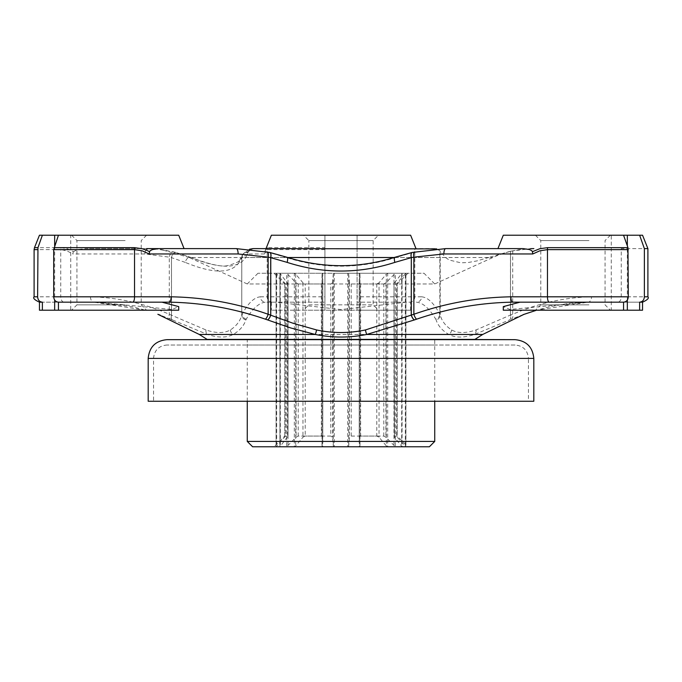 <?xml version="1.0" encoding="UTF-8"?>
<svg xmlns="http://www.w3.org/2000/svg" width="682" height="682" viewBox="0 0 682 682"><rect width="100%" height="100%" fill="white"/><g stroke="black" fill="none" stroke-linecap="round" stroke-linejoin="round"><path stroke-width="0.51" stroke-dasharray="3.41 2.56" d="M330.787 283.959L332.526 282.808L332.526 437.222L330.787 436.071L330.787 283.959L305.204 283.959L305.204 436.071L302.961 437.222L295.664 445.917L294.309 446.778L334.257 446.778L333.302 445.917L332.526 437.222M332.526 282.808L333.302 274.113L334.257 273.252L294.309 273.252L295.664 274.113L302.961 282.808L305.204 283.959M359.201 282.808L360.667 283.959L383.787 283.959L385.918 282.808L395.313 273.252L359.201 273.252L359.977 274.113L359.985 446.011L359.985 274.019L359.201 282.808L359.201 437.222L359.977 445.917L359.201 446.778L395.313 446.778L385.918 437.222L383.787 436.071L360.667 436.071L359.201 437.222M360.667 283.959L360.667 436.071M359.201 273.252L334.257 273.252L334.257 446.778L359.201 446.778L359.201 273.252M383.787 436.071L383.787 283.959M385.918 282.808L385.918 437.222M405.313 445.917L405.901 446.778L407.947 446.778L402.056 446.778L402.056 273.252L407.947 273.252L405.901 273.252L397.239 282.808L397.239 437.222L405.313 445.917L405.313 274.113M405.926 273.277L405.926 446.744L395.313 446.778L395.313 273.252L405.901 273.252L405.901 446.778M397.239 282.808L396.464 283.959L396.464 436.071L397.239 437.222M396.464 283.959L394 283.959L394.392 437.222L394 283.959M407.947 273.252L397.239 283.959L397.239 436.071L396.464 436.071M394 436.071L397.239 436.071L407.947 446.778M394.392 282.808L402.056 273.252L402.056 446.778L394.392 437.222M386.336 445.917L387.691 446.778L347.743 446.778L348.698 445.917L349.474 437.222L351.213 436.071L376.796 436.071L379.039 437.222L386.336 445.917L386.336 274.113L379.039 282.808L379.039 437.222M379.039 282.808L376.796 283.959L351.213 283.959L349.474 282.808L348.698 274.113L347.743 273.252L387.691 273.252L386.336 274.113M376.796 283.959L376.796 436.071M402.056 446.778L387.691 446.778L387.691 273.252L402.056 273.252M351.213 436.071L351.213 283.959M349.474 282.808L349.474 437.222M322.799 282.808L321.333 283.959L298.213 283.959L296.082 282.808L286.687 273.252L322.799 273.252L322.023 274.113L322.015 446.011L322.015 274.019L322.799 282.808L322.799 437.222L322.023 445.917L322.799 446.778L286.687 446.778L296.082 437.222L298.213 436.071L321.333 436.071L322.799 437.222M321.333 283.959L321.333 436.071M322.799 273.252L347.743 273.252L347.743 446.778L322.799 446.778L322.799 273.252M298.213 436.071L298.213 283.959M285.536 436.071L276.099 446.778L274.053 446.778L279.944 446.778L279.944 273.252L274.053 273.252L276.099 273.252L285.536 283.959L285.536 436.071L284.761 436.071L284.761 283.959L288 283.959L279.944 273.252L279.944 446.778L288 436.071L284.761 436.071L274.053 446.778M284.761 282.808L284.761 437.222M276.074 273.277L276.074 446.744L286.687 446.778L286.687 273.252L276.099 273.252L276.099 446.778M296.082 282.808L296.082 437.222M330.787 436.071L305.204 436.071M287.608 282.808L287.608 437.222M288 436.071L288 283.959M302.961 282.808L302.961 437.222M279.944 446.778L294.309 446.778L294.309 273.252L279.944 273.252M247.268 441.424L434.732 441.424M429.37 446.778L252.63 446.778M247.268 401.255L247.268 339.662L434.732 339.662L247.268 339.662L247.268 345.015L434.732 345.015L247.268 345.015M247.268 339.397L434.732 339.397L247.268 339.397M70.732 235.222L58.447 235.222L70.732 235.222L70.732 310.208L58.447 310.208L70.732 310.208M611.268 310.208L623.553 310.208L611.268 310.208L611.268 235.222L623.553 235.222L611.268 235.222M267.395 251.914A5.354 1.782 -78.4 0 0 266.926 251.99L236.313 248.615M269.765 252.442A5.354 2.14 -76.4 0 0 269.143 252.502L266.926 251.99M287.02 257.267A5.354 1.611 -73.1 0 0 286.252 257.515L269.143 252.502M394.98 257.267A5.354 1.611 -106.9 0 1 395.748 257.515C359.252 269.058 322.748 269.058 286.252 257.515L189.17 257.515L160.483 249.382L176.084 252.502L190.986 257.515C219.681 269.058 237.933 269.058 245.725 257.515L248.197 251.99L250.788 249.356M412.235 252.442A5.354 2.14 -103.6 0 1 412.857 252.502L395.748 257.515L492.83 257.515L488.627 257.515L476.778 260.942L468.406 262.468L460.947 262.834L449.268 260.064L445.534 257.515L439.839 250.754L436.71 248.904M414.605 251.914A5.354 1.782 -101.6 0 1 415.074 251.99L412.857 252.502M445.687 248.615L415.074 251.99M60.979 247.651L67.39 248.742L73.417 251.709L72.667 253.96L66.904 250.805L60.732 249.638A5.354 3.453 90 0 1 60.979 247.651L34.484 247.651M54.662 245.852L54.662 300.071M324.93 247.651L324.93 310.208L324.93 235.222L324.93 247.651L267.566 247.651L265.289 250.422L266.014 248.615M324.93 249.638L267.191 249.638L264.437 253.96L265.289 250.422L264.701 252.059L266.133 249.331L267.557 248.615L338.332 248.615M264.437 253.96L247.779 253.96A5.354 5.268 90 0 1 253.048 248.615L267.557 248.615M247.779 253.96L242.161 257.157A5.354 5.175 42.4 0 1 248.197 251.99M34.1 249.638L60.732 249.638L60.732 296.815L90.459 296.815C117.389 297.378 143.663 303.192 169.289 314.257L205.947 329.943C216.117 333.387 224.259 333.387 230.388 329.943C236.407 325.987 240.2 321.017 241.769 315.041L241.778 257.643A5.354 5.2 24.6 0 1 247.933 252.502L247.933 252.502A5.354 5.2 24.5 0 0 242.221 255.443L239.953 259.313A5.354 5.03 35 0 1 245.725 257.515L287.838 257.515M249.535 249.237L243.474 253.551L242.221 255.443A5.354 5.2 24.5 0 0 241.769 257.66L241.769 315.041L241.778 257.643L239.101 262.382A5.354 5.03 35 0 1 239.953 259.313C240.49 261.104 236.287 263.226 227.353 265.69C221.488 267.071 209.28 264.301 190.73 257.395A5.354 3.419 111.2 0 1 190.986 257.515L189.17 257.515L247.268 283.959L434.732 283.959L424.016 273.252L257.984 273.252L424.016 273.252M239.101 262.382C231.113 273.925 213.159 273.925 185.231 262.382A5.354 3.419 111.2 0 1 190.73 257.395L176.067 252.502A5.354 3.052 105.3 0 1 176.144 252.519M185.231 262.382L171.532 257.66A5.354 3.052 105.3 0 1 176.067 252.502L176.007 252.485A5.354 3.06 105.3 0 1 176.084 252.502M246.253 319.176A5.354 5.03 -150.4 0 1 242.161 314.257C248.069 303.192 254.13 297.378 260.336 296.815A5.354 5.268 -90 0 0 265.605 302.169C259.177 302.714 252.724 308.383 246.253 319.176L245.878 319.943C243.96 325.766 239.732 330.608 233.184 334.461C226.637 337.905 218.061 337.905 207.464 334.461L172.503 319.943A5.354 2.967 -67.4 0 1 171.532 315.041L171.472 257.643A5.354 3.06 105.3 0 1 176.007 252.485L174.055 251.973A5.354 3.384 104.2 0 1 174.123 251.99M172.503 319.943L172.444 319.918A5.354 2.967 -67.4 0 1 171.472 315.024L171.472 257.643L169.289 257.157A5.354 3.384 104.2 0 1 174.055 251.973L155.436 248.879M172.444 319.918L170.636 319.176A5.354 3.299 -67.9 0 1 169.289 314.257L169.289 257.157L144.916 253.96A5.354 3.453 90 0 1 146.707 249.271M73.417 251.709L77.56 249.535L85.446 248.615L175.308 248.615M410.624 235.222L357.07 235.222L357.07 310.208L410.624 310.208L271.376 310.208L357.07 310.208L357.07 296.815L414.809 296.815A5.354 5.268 -90 0 1 409.541 302.169L357.07 302.169L409.541 302.169M434.963 248.615L414.809 248.615L414.809 296.815L421.664 296.815A5.354 5.268 -90 0 1 416.395 302.169C422.823 302.714 429.276 308.375 435.747 319.176A5.354 5.03 -29.6 0 0 439.839 314.257L440.222 315.024A5.354 5.047 -16.7 0 1 436.113 319.918L435.747 319.176M440.222 251.206L440.231 315.041C441.8 321.017 445.593 325.987 451.612 329.943C457.741 333.387 465.883 333.387 476.053 329.943L510.528 315.024A5.354 2.967 -112.6 0 1 509.556 319.918L474.536 334.461C463.939 337.914 455.363 337.914 448.816 334.461C442.268 330.608 438.04 325.766 436.122 319.943L436.113 319.918M257.984 273.252L247.268 283.959L434.732 283.959L492.83 257.515C504.799 252.093 517.348 249.143 530.485 248.666L510.528 251.206L510.528 315.024L512.711 314.257A5.354 3.299 -112.1 0 1 511.364 319.176L509.556 319.918M512.711 250.754L512.711 314.257C538.328 303.183 564.611 297.378 591.541 296.815A5.354 3.453 -90 0 1 588.097 302.169L568.618 303.371L549.291 306.815L536.589 310.208L588.097 302.169L509.889 309.475L503.29 306.619M523.239 314.615L511.364 319.176M639.622 302.169L588.097 302.169M406.651 302.169L341 309.568L275.349 302.169L265.605 302.169L324.93 302.169L275.349 302.169M207.106 339.397L474.894 339.397M642.546 302.169L585.668 302.169M627.338 300.071L627.338 245.852M170.636 319.176L160.151 315.127M145.402 310.208L93.903 302.169L39.454 302.169L96.333 302.169L132.376 306.738L145.394 310.208M96.333 302.169L172.111 309.475L178.71 306.619M90.459 296.815A5.354 3.453 -90 0 0 93.903 302.169M245.878 319.943A5.354 5.047 -163.3 0 1 241.769 315.041L241.778 315.024A5.354 5.047 -163.3 0 0 245.887 319.918M285.536 283.959L284.761 283.959L274.053 273.252M510.528 251.206L488.627 257.515M146.57 248.615L85.446 248.615M506.692 248.615L509.352 248.615M642.546 235.222L503.29 235.222M647.9 248.615L621.268 248.615L621.268 296.815A5.354 3.453 -90 0 1 617.815 302.169M125.147 304.845L76.947 304.845L125.147 304.845M127.832 310.208L71.593 310.208L127.832 310.208M125.147 240.576L76.947 240.576L125.147 240.576M39.454 310.208L178.71 310.208M90.339 235.222L146.57 235.222L90.339 235.222M178.71 235.222L39.454 235.222M588.984 304.845L540.783 304.845L588.984 304.845M591.661 310.208L535.43 310.208L591.661 310.208M588.984 240.576L540.783 240.576L588.984 240.576M503.29 310.208L642.546 310.208M554.168 235.222L610.407 235.222L554.168 235.222M343.668 248.615L415.986 248.615L357.07 248.615L357.07 296.815M357.07 248.615L357.07 235.222L271.376 235.222M308.861 304.845L373.139 304.845L308.861 304.845L308.861 240.576L373.139 240.576L308.861 240.576L303.507 235.222L378.493 235.222L373.139 240.576L373.139 304.845L378.493 310.208L303.507 310.208L308.861 304.845M303.507 310.208L378.493 310.208M378.493 235.222L303.507 235.222M271.376 302.169L271.376 310.208M166.937 339.662L434.732 339.662L434.732 401.255M148.19 401.255L533.81 401.255M515.063 345.015L166.937 345.015L515.063 345.015C523.196 345.808 527.663 350.275 528.456 358.408L153.544 358.408L528.456 358.408L528.456 401.255L153.544 401.255L153.544 358.408C154.337 350.275 158.804 345.808 166.937 345.015M153.544 401.255L528.456 401.255M333.302 274.113L333.302 445.917M393.991 274.113L393.991 445.917M401.689 274.113L401.689 445.917M348.698 274.113L348.698 445.917M276.687 274.113L276.687 445.917M288.009 274.113L288.009 445.917M280.311 274.113L280.311 445.917M295.664 274.113L295.664 445.917M269.799 252.451A5.354 2.14 -76.3 0 0 269.211 252.519M412.201 252.451A5.354 2.14 -103.7 0 1 412.789 252.519M34.1 296.815L60.732 296.815A5.354 3.453 -90 0 0 64.185 302.169M144.916 253.96L72.667 253.96M260.336 296.815L267.191 296.815L267.191 249.638A5.354 5.268 90 0 1 267.566 247.651M272.459 302.169A5.354 5.268 -90 0 1 267.191 296.815L324.93 296.815M421.664 296.815C427.87 297.378 433.931 303.183 439.839 314.257L439.839 250.754M440.231 251.215L440.231 315.041A5.354 5.047 -16.7 0 1 436.122 319.943M451.612 329.943A5.354 4.868 -61.4 0 1 448.816 334.461M476.053 329.943A5.354 4.118 -108.1 0 1 474.536 334.461M510.468 251.215L510.468 315.041A5.354 2.967 -112.6 0 1 509.497 319.943M591.541 296.815L647.9 296.815M405.926 334.461L276.074 334.461M205.947 329.943A5.354 4.118 -71.9 0 0 207.464 334.461M230.388 329.943A5.354 4.868 -118.6 0 0 233.184 334.461M445.534 257.515L394.162 257.515M533.81 358.408L148.19 358.408M71.593 235.222L76.947 240.576L76.947 304.845L71.593 310.208M146.57 235.222L141.217 240.576L141.217 304.845L146.57 310.208M535.43 235.222L540.783 240.576L540.783 304.845L535.43 310.208M610.407 235.222L605.053 240.576L605.053 304.845L610.407 310.208M410.624 310.208L410.624 302.169M434.732 339.662L434.732 345.015"/><path stroke-width="1.02" d="M247.268 441.424L252.63 446.778L429.37 446.778L434.732 441.424L247.268 441.424L247.268 401.255M54.662 235.222L58.447 235.222L53.69 249.638L53.69 296.815C53.997 300.097 55.574 301.879 58.439 302.169L58.447 310.208L42.378 310.208L42.378 302.169C39.513 301.879 37.928 300.097 37.621 296.815L37.962 247.651L42.378 235.222L54.662 235.222L54.662 245.852M53.69 249.638L134.542 249.638L142.137 250.805L149.222 253.96L149.588 251.709L146.937 250.422L142.265 248.742L134.414 247.651L54.031 247.651M547.586 247.651L539.735 248.742L532.412 251.709L532.778 253.96L539.863 250.805L547.458 249.638A5.354 1.816 -90 0 1 547.586 247.651L627.969 247.651L623.553 235.222L639.622 235.222L644.379 248.615L644.379 296.815C644.072 300.097 642.487 301.879 639.631 302.169L642.546 302.169C647.474 299.91 649.264 298.119 647.9 296.815L644.379 296.815M639.631 302.169L639.622 310.208L623.553 310.208L623.553 302.169C626.426 301.879 628.003 300.097 628.31 296.815L627.969 247.651M149.222 253.96L238.129 253.96A5.354 1.816 -90 0 0 236.313 248.615L158.889 248.615L236.313 248.615L269.833 252.459A5.354 2.14 -76.3 0 0 269.799 252.451L287.02 257.267C323.004 268.495 358.996 268.495 394.98 257.267L412.167 252.459A5.354 2.14 -103.7 0 1 412.201 252.451L445.687 248.615L523.111 248.615L445.687 248.615A5.354 1.816 -90 0 0 443.871 253.96L532.778 253.96M149.588 251.709L150.176 250.72L152.572 249.544L158.889 248.615M238.129 253.96L268.137 257.157A5.354 1.782 -78.4 0 0 267.395 251.914M628.31 249.638L547.458 249.638L547.458 296.815L510.878 296.815C477.741 297.378 445.406 303.192 413.863 314.257L365.441 329.943C349.141 333.387 332.85 333.387 316.559 329.943L292.987 323.242L268.137 314.257L268.137 257.157L270.694 257.643A5.354 2.14 -76.4 0 0 269.765 252.442M58.447 310.208L178.71 310.208L178.71 306.619L161.984 302.169L58.447 302.169L169.306 302.169A5.354 1.816 90 0 0 171.122 296.815C204.259 297.378 236.594 303.192 268.137 314.257A5.354 1.739 108.3 0 1 265.383 319.176L267.566 319.918A5.354 2.08 110.3 0 0 270.694 315.024L270.694 257.643L287.139 262.382A5.354 1.611 -73.1 0 0 287.02 257.267M287.139 262.382C323.046 273.925 358.954 273.925 394.861 262.382A5.354 1.611 -106.9 0 1 394.98 257.267M394.861 262.382L411.237 257.66A5.354 2.14 -103.7 0 1 412.167 252.459M267.566 319.918L290.643 327.931L315.28 334.461C332.424 337.905 349.576 337.905 366.72 334.461L414.375 319.943A5.354 2.08 69.7 0 1 411.237 315.041L411.306 257.643A5.354 2.14 -103.6 0 1 412.235 252.442M414.375 319.943L414.434 319.918A5.354 2.08 69.7 0 1 411.306 315.024L411.306 257.643L413.863 257.157A5.354 1.782 -101.6 0 1 414.605 251.914M532.412 251.709L531.713 250.644L529.403 249.535L523.111 248.615M54.662 300.071L54.662 310.208M250.788 249.356L253.048 248.615L249.535 249.237M146.707 249.271A5.354 3.453 90 0 1 148.361 248.615L155.436 248.879M365.441 329.943A5.354 0.75 78.5 0 0 366.72 334.461L482.703 334.461L523.989 314.351L536.589 310.208L523.239 314.615M474.536 334.461L482.703 334.461L474.894 339.397L207.106 339.397L199.297 334.461L315.28 334.461A5.354 0.75 101.5 0 0 316.559 329.943M414.434 319.918L416.617 319.176C448.1 308.383 480.128 302.714 512.693 302.169L623.561 302.169L512.693 302.169A5.354 1.816 90 0 1 510.878 296.815M520.016 302.169L503.29 306.619L503.29 310.208L623.553 310.208M627.338 310.208L627.338 300.071M627.338 245.852L627.338 235.222M443.871 253.96L413.863 257.157L413.863 314.257A5.354 1.739 71.7 0 0 416.617 319.176M161.984 302.169L169.306 302.169C201.872 302.714 233.9 308.383 265.383 319.176M160.151 315.127L157.866 314.3M42.378 310.208L39.454 310.208L39.454 302.169L42.369 302.169L39.454 302.169C34.526 299.91 32.736 298.119 34.1 296.815L37.621 296.815M172.648 248.615L146.57 248.615M533.861 248.615L530.485 248.666M436.71 248.904L253.048 248.615M58.447 235.222L178.71 235.222L184.063 248.615M639.622 235.222L642.546 235.222L647.9 248.615L647.9 296.815M644.379 248.615L647.9 248.615M37.962 247.651L34.484 247.651L39.454 235.222L42.378 235.222M642.546 302.169L642.546 310.208L639.622 310.208M497.937 248.615L503.29 235.222L623.553 235.222M266.014 248.615L271.376 235.222L410.624 235.222L415.986 248.615M341 339.662L166.937 339.662C155.547 340.77 149.298 347.019 148.19 358.408L533.81 358.408C532.702 347.019 526.453 340.77 515.063 339.662L341 339.662M434.732 339.397L515.063 339.662M533.81 358.408L533.81 401.255L148.19 401.255L148.19 358.408M171.122 296.815L134.542 296.815L134.542 249.638A5.354 1.816 -90 0 0 134.414 247.651M132.726 302.169A5.354 1.816 90 0 0 134.542 296.815L53.69 296.815M628.31 296.815L547.458 296.815A5.354 1.816 90 0 0 549.274 302.169M267.625 319.943A5.354 2.08 110.3 0 0 270.763 315.041L270.763 257.66A5.354 2.14 -76.3 0 0 269.833 252.459M34.484 247.651L34.1 249.638L37.621 249.638M448.816 334.461L405.926 334.461M276.074 334.461L233.184 334.461M207.464 334.461L199.297 334.461L158.011 314.351M394.162 257.515L287.838 257.515M434.732 401.255L434.732 441.424M34.1 249.638L34.1 296.815"/></g></svg>
